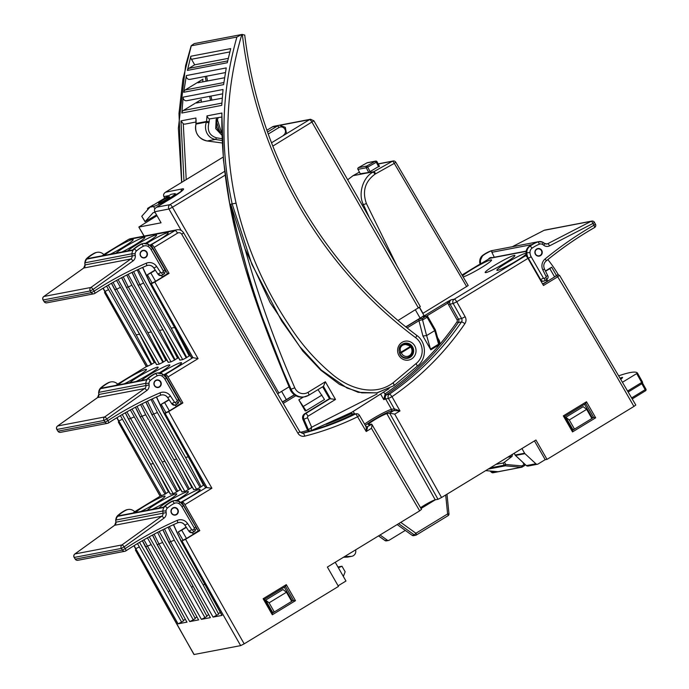 <?xml version="1.0" encoding="UTF-8"?>
<svg xmlns="http://www.w3.org/2000/svg" width="689" height="689" viewBox="0 0 689 689"><rect width="100%" height="100%" fill="white"/><g stroke="black" fill="none" stroke-linecap="round" stroke-linejoin="round"><path stroke-width="1.03" d="M402.462 345.335L401.833 344.844L404.133 343.983L411.255 346.309A1.283 0.456 133.4 0 0 411.195 346.188A1.283 0.456 133.4 0 0 410.308 346.507C407.75 344.397 405.141 344.009 402.462 345.335C400.111 347.075 399.611 349.357 400.955 352.208A1.283 0.551 150.3 0 0 399.818 353.268L398.983 350.443M120.386 415.631L165.041 494.142L160.184 496.183L135.828 511.023A3.204 0.861 -121.3 0 0 135.673 511.393M106.588 286.124L151.218 364.559L146.361 366.6L118.904 383.325A3.204 0.861 -121.3 0 0 118.749 383.695M193.17 534.053L198.277 530.935L181.81 502.178L206.786 487.226A6402.791 6135.941 -100.9 0 1 164.895 412.978L165.188 413.383L168.659 411.617A6399.587 6132.867 79.1 0 0 210.317 485.452A6399.587 6132.867 79.1 0 0 211.902 488.217L205.382 487.459L163.517 412.41L205.529 487.467M142.821 267.358A118.448 113.513 79.1 0 0 150.047 282.817A6402.791 6135.941 79.1 0 0 150.435 283.515L151.063 283.394A6402.791 6135.941 -100.9 0 0 192.954 357.651L198.07 358.642L167.995 376.961A3.204 0.861 -121.3 0 0 165.515 374.368L192.954 357.651L191.551 357.875L149.694 282.834L191.697 357.892M145.422 243.329A17.13 1.654 -29.8 0 0 146.49 242.683A17.13 1.654 -29.8 0 0 156.549 235.095A17.13 1.654 -29.8 0 0 136.887 244.526A17.13 1.654 -29.8 0 0 127.654 250.908M149.823 245.215A17.13 1.654 -29.8 0 0 158.169 240.444A17.13 1.654 -29.8 0 0 168.228 232.856A17.13 1.654 -29.8 0 0 148.557 242.287A17.13 1.654 -29.8 0 0 146.568 243.518M159.254 372.913A17.13 1.654 -29.8 0 0 169.856 364.998A17.13 1.654 -29.8 0 0 169.081 364.92A17.13 1.654 -29.8 0 0 155.533 371.302A17.13 1.654 -29.8 0 0 141.288 380.517M163.681 374.816A17.13 1.654 -29.8 0 0 181.526 362.75A17.13 1.654 -29.8 0 0 180.751 362.681A17.13 1.654 -29.8 0 0 160.382 373.102M176.306 500.507A17.13 1.654 -29.8 0 0 188.424 491.688A17.13 1.654 -29.8 0 0 187.649 491.619A17.13 1.654 -29.8 0 0 172.638 498.827A17.13 1.654 -29.8 0 0 158.987 508.06M180.664 502.35A17.13 1.654 -29.8 0 0 200.094 489.448A17.13 1.654 -29.8 0 0 199.319 489.379A17.13 1.654 -29.8 0 0 177.504 500.705M526.095 253.147A17.13 1.654 -29.8 0 0 525.819 253.19A17.13 1.654 -29.8 0 0 508.878 261.519A17.13 1.654 -29.8 0 0 496.864 270.286A17.13 1.654 -29.8 0 0 497.639 270.355A17.13 1.654 -29.8 0 0 512.383 263.301A17.13 1.654 -29.8 0 0 526.181 254.043M541.382 250.581A3.523 3.376 79.1 0 0 537.816 248.893A3.523 3.376 79.1 0 0 535.586 254.112A3.523 3.376 79.1 0 0 539.142 255.808A3.523 3.376 79.1 0 0 541.382 250.581M526.207 251.115L489.491 258.16A3.523 3.376 79.1 0 0 489.397 258.186M146.568 252.381A3.523 3.376 79.1 0 0 143.002 250.693A3.523 3.376 79.1 0 0 140.771 255.912A3.523 3.376 79.1 0 0 144.328 257.608A3.523 3.376 79.1 0 0 146.568 252.381M160.391 381.964A3.523 3.376 79.1 0 0 156.834 380.268A3.523 3.376 79.1 0 0 154.594 385.495A3.523 3.376 79.1 0 0 158.16 387.184A3.523 3.376 79.1 0 0 160.391 381.964M177.461 509.567A3.523 3.376 79.1 0 0 173.904 507.879A3.523 3.376 79.1 0 0 171.664 513.098A3.523 3.376 79.1 0 0 175.23 514.795A3.523 3.376 79.1 0 0 177.461 509.567M463.146 276.944A17.13 1.654 -29.8 0 0 480.242 268.331A17.13 1.654 -29.8 0 0 491.558 259.986A17.13 1.654 -29.8 0 0 490.783 259.908A17.13 1.654 -29.8 0 0 476.59 266.652A17.13 1.654 -29.8 0 0 462.543 275.91M110.257 254.25A17.13 1.654 -29.8 0 0 123.142 247.162A17.13 1.654 -29.8 0 0 133.201 239.574A17.13 1.654 -29.8 0 0 113.53 249.005A17.13 1.654 -29.8 0 0 104.297 255.395M124.347 383.764A17.13 1.654 -29.8 0 0 139.497 375.152A17.13 1.654 -29.8 0 0 146.499 369.476A17.13 1.654 -29.8 0 0 145.723 369.407A17.13 1.654 -29.8 0 0 132.176 375.781A17.13 1.654 -29.8 0 0 117.931 384.996M140.513 511.6A17.13 1.654 -29.8 0 0 156.791 502.66A17.13 1.654 -29.8 0 0 165.067 496.166A17.13 1.654 -29.8 0 0 164.292 496.097A17.13 1.654 -29.8 0 0 149.28 503.306A17.13 1.654 -29.8 0 0 135.63 512.538M121.936 252.01A17.13 1.654 -29.8 0 0 134.82 244.922A17.13 1.654 -29.8 0 0 144.879 237.335A17.13 1.654 -29.8 0 0 125.209 246.765A17.13 1.654 -29.8 0 0 115.976 253.147M136.026 381.525A17.13 1.654 -29.8 0 0 151.175 372.904A17.13 1.654 -29.8 0 0 158.177 367.237A17.13 1.654 -29.8 0 0 157.402 367.159A17.13 1.654 -29.8 0 0 143.855 373.541A17.13 1.654 -29.8 0 0 129.61 382.757M152.191 509.36A17.13 1.654 -29.8 0 0 168.46 500.412A17.13 1.654 -29.8 0 0 176.746 493.927A17.13 1.654 -29.8 0 0 175.971 493.858A17.13 1.654 -29.8 0 0 160.959 501.067A17.13 1.654 -29.8 0 0 147.308 510.299M495.245 264.929A17.13 1.654 -29.8 0 0 485.185 272.525A17.13 1.654 -29.8 0 0 504.856 263.086A17.13 1.654 -29.8 0 0 514.916 255.498A17.13 1.654 -29.8 0 0 495.245 264.929M591.61 418.042L592.196 417.68L584.53 404.305M591.86 418.481L593.634 417.405L592.196 417.68M574.411 429.118L572.792 429.428L565.824 417.258L583.204 406.674L586.649 409.378L569.269 419.963L574.497 429.101L572.602 430.212M572.352 429.772L572.972 429.393M521.935 448.548L524.605 453.207A1.921 1.843 79.1 0 0 524.966 453.663L535.87 463.783A1.921 1.843 79.1 0 0 538.04 464.024L545.197 459.658M274.213 611.987L272.594 612.297L265.627 600.128L283.007 589.543L286.452 592.247L269.072 602.832L274.3 611.97L272.405 613.081M272.155 612.642L272.775 612.263M291.413 600.911L291.998 600.55L284.333 587.174M286.297 584.634L285.513 586.451L264.49 599.258L263.12 598.75L286.297 584.634L295.478 600.67L291.998 600.55M335.233 562.276L345.973 581.025L338.118 585.805M542.768 284.273L557.754 274.92A1.283 1.223 -100.9 0 1 558.15 274.765L559.571 275.376L635.801 405.02L633.923 406.441A6399.587 6132.867 79.1 0 0 557.711 276.814L543.466 285.487L527.946 258.392L456.738 301.773L465.153 316.759L461.604 318.516L453.19 303.522L450.046 304.133L458.461 319.119L461.604 318.516A3.204 3.066 -100.9 0 1 461.466 321.978L458.323 322.581A291.387 279.243 -100.9 0 1 386.21 394.814L389.38 394.186A291.387 279.243 79.1 0 0 461.466 321.978A3.204 0.663 -145.5 0 1 464.877 323.692A6.399 6.132 79.1 0 0 465.153 316.759M421.401 509.412L419.67 510.85L371.466 428.308C372.034 425.699 372.077 424.303 371.595 424.131L368.813 424.665A10.964 1.059 150.2 0 1 368.314 424.622A10.964 1.059 150.2 0 1 376.013 419.007A10.964 1.059 150.2 0 1 386.856 413.676L389.638 413.142L394.728 414.141L441.546 497.518L535.939 440.013L547.023 459.374L633.923 406.441M547.023 459.374L545.232 459.718L534.457 440.917M244.19 643.845L240.659 645.619A6402.791 6135.941 -100.9 0 1 181.982 540.951L185.582 539.306A6399.587 6132.867 79.1 0 0 244.19 643.845L338.463 586.417L327.378 567.064L419.67 510.85M441.546 497.518L438.015 499.292L435.233 499.826A10.102 0.973 -29.8 0 0 420.548 507.724M208.612 614.709L206.709 615.871M183.403 620.436L185.307 619.273M218.387 613.632L220.291 612.469M139.522 542.389L168.03 591.463L169.683 591.145M193.032 586.666L191.387 586.985L159.193 531.563M204.711 584.427L203.066 584.746L169.296 526.611M147.42 537.842L193.264 619.824L195.288 618.593L179.708 589.224L181.353 588.906M122.246 414.537L150.521 464.128L153.147 463.628M108.285 285.125L136.164 334.871L139.436 334.243M166.058 493.419L168.469 491.946L160.95 477.537M151.709 364.18L154.198 362.672L141.03 337.093M118.103 279.579L147.842 332.632L151.115 332.003M132.055 409.033L162.191 461.888L164.826 461.38M177.728 491.171L180.148 489.707L172.629 475.298M163.388 361.94L165.877 360.425L152.708 334.854M188.183 456.902L185.548 457.41L152.209 398.94M174.463 327.525L171.191 328.145L138.274 269.425M195.986 470.811L203.496 485.22L201.085 486.692M176.057 330.367L189.225 355.946L186.745 357.462M162.785 329.764L159.521 330.393L128.102 274.351M176.505 459.141L173.869 459.649L142.046 403.832M184.308 473.05L191.826 487.459L189.406 488.932M164.378 332.615L177.547 358.185L175.066 359.701M195.03 618.111L196.933 616.948M558.357 274.739A6402.791 6135.941 79.1 0 0 557.496 273.326A118.448 113.513 79.1 0 0 547.841 259.589M437.541 337.524L439.065 340.168C440.116 342.33 440.073 343.906 438.927 344.896L430.823 349.831L422.917 336.017L418.981 320.695L407.087 327.938M364.602 424.14A17.38 1.671 150.2 0 1 379.122 415.079A17.38 1.671 150.2 0 1 391.498 409.361L385.668 398.983L383.756 399.629L385.16 393.807A290.112 278.02 79.1 0 0 456.962 321.892A1.921 1.843 79.1 0 0 457.048 319.817L448.625 304.831A4.479 4.298 -100.9 0 1 448.057 302.988L447.058 301.954L451.114 299.784L448.057 302.988L426.603 316.053M526.353 254.999L525.466 255.8A3.204 0.861 58.7 0 1 527.946 258.392M526.172 251.339L489.939 258.289L462.026 275.032M430.823 349.831L430.504 349.108L438.6 344.173L434.742 330.625L426.637 335.56L422.917 336.017M438.927 344.896L438.772 341.839L435.327 329.764L434.742 330.625L427.085 317.259L422.572 320.006L426.508 335.328M430.504 349.108L426.637 335.56M168.073 527.197L174.308 540.245L216.613 615.346L218.646 614.114L203.066 584.746M157.626 532.364L162.63 542.484L204.934 617.585L206.967 616.354L191.387 586.985M136.086 549.348L135.38 550.003L136.077 549.762A6402.791 6135.941 -100.9 0 1 135.535 548.771A118.448 113.513 -100.9 0 1 133.942 545.757M240.659 645.619L193.988 654.533L135.38 550.003M181.982 540.951L181.353 541.072A6402.791 6135.941 79.1 0 1 180.811 540.09L222.065 615.398L213.082 617.12L170.777 542.01L164.49 528.919M162.957 529.677L168.926 542.372L210.386 617.637L201.403 619.359L159.099 544.258L154.112 534.208M162.63 542.484L157.247 544.611L198.57 619.867L157.101 544.586L152.579 535.026M193.264 619.824L189.733 621.607L198.708 619.876M189.733 621.607L143.967 539.797M150.951 544.723L145.568 546.851L186.891 622.107L142.442 540.676M137.481 543.604L181.586 622.064L178.055 623.846L187.038 622.124M178.055 623.846L134.097 545.662M203.496 485.22L204.056 485.116M151.046 399.482L157.368 412.539L200.077 487.416L201.128 486.779L185.548 457.41M200.077 487.416L196.546 489.199L193.704 489.698L151.838 414.657L193.85 489.715M191.826 487.459L192.377 487.356M140.582 404.564L145.689 414.778L188.398 489.655L189.449 489.018L173.869 459.649M188.398 489.655L184.867 491.438L182.025 491.937L140.168 416.897L182.172 491.955M180.148 489.707L180.699 489.595M130.35 409.955L176.72 491.903L177.771 491.257L162.191 461.888M176.72 491.903L173.189 493.677L170.355 494.177L128.49 419.136L170.493 494.194M168.469 491.946L169.02 491.834M165.041 494.142L166.101 493.496L150.521 464.128M132.951 513.047L135.905 510.988A3.204 0.861 -121.3 0 0 135.828 511.023M181.81 502.178L181.026 502.651M161.51 495.916L116.984 417.663M160.167 496.244L118.448 422.305L118.99 421.789A6402.791 6135.941 -100.9 0 1 118.603 421.082A118.448 113.513 -100.9 0 1 116.829 417.758M176.1 406.441L181.353 403.246L164.886 374.489L165.515 374.368M189.225 355.946L190.336 355.731M137.223 269.916L143.536 282.955L186.245 357.841L186.771 357.513L171.191 328.145M186.245 357.841L182.714 359.615L179.881 360.114L138.015 285.074L180.018 360.132M177.547 358.185L178.666 357.97M126.767 275.023L131.866 285.194L174.567 360.08L175.101 359.761L159.521 330.393M174.567 360.08L171.036 361.854L168.202 362.354L126.337 287.313L168.34 362.371M165.877 360.425L166.988 360.218M116.553 280.432L162.897 362.319L163.422 362.001L147.842 332.632M162.897 362.319L159.357 364.093L156.524 364.602L114.658 289.552L156.67 364.61M154.198 362.672L155.309 362.457M151.218 364.559L151.744 364.24L136.164 334.871M116.019 385.358L118.982 383.291A3.204 0.861 -121.3 0 0 118.904 383.325M164.886 374.489L163.956 375.049M147.687 366.333L103.195 288.166M146.344 366.669L104.625 292.73L105.167 292.205A6402.791 6135.941 -100.9 0 1 104.78 291.507A118.448 113.513 -100.9 0 1 103.04 288.26M162.277 276.866L167.53 273.662L151.055 244.905L175.066 230.539L128.542 239.471L105.159 253.716A3.204 0.861 -121.3 0 0 105.072 253.741A3.204 0.861 -121.3 0 0 104.917 254.12M102.161 255.8L105.159 253.716M151.055 244.905L150.133 245.465M196.546 489.199L153.845 414.322L147.455 401.17M145.913 401.92L151.993 414.683L157.368 412.539M132.099 272.362L138.17 285.1L140.013 284.746L133.64 271.621M182.714 359.615L140.013 284.746L143.536 282.955M142.709 267.401L150.047 282.817M156.532 396.976L163.879 412.401A6402.791 6135.941 79.1 0 0 164.266 413.099L164.895 412.978M156.644 396.924A118.448 113.513 79.1 0 0 163.879 412.401M173.55 524.648L180.604 540.124L173.43 524.699M173.662 524.596A118.448 113.513 79.1 0 0 180.811 540.09M181.767 540.994L183.024 540.228L178.27 531.934L181.715 530.177L186.469 538.471L193.316 534.302L192.36 532.631M186.159 527.128L178.27 531.934M185.582 539.306L199.801 530.642L184.919 504.649A3.204 0.861 -121.3 0 0 182.439 502.057M198.277 530.935L199.801 530.642M186.469 538.471L183.024 540.228M165.05 413.176L165.954 412.625L161.2 404.331L164.645 402.574L169.399 410.868L176.246 406.691L175.333 405.098M168.977 399.594L161.2 404.331M168.659 411.617L182.878 402.953L167.995 376.961M181.353 403.246L182.878 402.953M169.399 410.868L165.954 412.625M151.227 283.592L152.131 283.041L147.377 274.747L150.822 272.99L155.568 281.284L162.415 277.116L161.493 275.505M155.18 269.993L147.377 274.747M151.063 283.394L151.356 283.799L154.827 282.034L169.055 273.369L154.164 247.377A3.204 0.861 -121.3 0 0 151.683 244.784M167.53 273.662L169.055 273.369M155.568 281.284L152.131 283.041M556.419 275.471L554.602 276.918L549.848 268.624L551.674 267.177L556.419 275.471L557.125 275.04A1.283 1.223 -100.9 0 1 557.522 274.885L558.15 274.765M546.868 279.553L547.755 281.095L554.602 276.918M547.755 281.095L542.562 283.911M551.674 267.177L545.43 270.975M546.213 279.975L546.945 281.25M184.867 491.438L142.167 416.561L137.051 406.381M135.518 407.182L140.315 416.923L145.689 414.778M121.712 277.65L126.492 287.339L128.335 286.986L123.245 276.84M173.189 493.677L126.888 411.884M125.364 412.745L128.636 419.162L134.01 417.017M111.566 283.231L114.813 289.578L116.656 289.225L113.091 282.361M159.357 364.093L116.656 289.225L120.187 287.434M298.837 399.853L305.175 410.911L306.071 410.739L298.837 399.853L303.427 397.053M302.712 433.295L303.039 433.235A291.387 279.243 79.1 0 0 355.343 414.046L352.234 414.632A291.387 279.243 -100.9 0 1 310.92 430.797L311.661 427.214L377.072 393.953M171.036 361.854L128.335 286.986L131.866 285.194M317.999 389.621L324.502 399.508L306.071 410.739M181.586 622.064L183.61 620.832L168.03 591.463M179.708 589.224L149.272 536.826M549.848 268.624L545.559 271.233M155.378 270.217L150.822 272.99M169.175 399.809L164.645 402.574M186.357 527.343L181.715 530.177M321.97 395.09L303.539 406.312M216.613 615.346L213.082 617.12M204.934 617.585L201.403 619.359M210.386 617.637L168.771 542.346L174.308 540.245M391.076 411.1A1.283 1.223 -100.9 0 0 391.498 409.361L394.289 408.827L399.999 410.937L393.858 410.566L391.076 411.1A16.097 1.55 -29.8 0 0 378.812 416.836A16.097 1.55 -29.8 0 0 365.351 425.423M464.877 323.692A294.591 282.309 -100.9 0 1 391.998 396.692A3.204 0.844 -124.4 0 0 389.38 394.186A3.204 3.066 -100.9 0 0 388.458 398.449L385.668 398.983A3.204 3.066 -100.9 0 1 386.598 394.719M385.16 393.807L386.21 394.814L383.756 399.629L380.974 394.668M421.547 509.429L371.802 424.243L367.375 426.698C367.788 426.913 367.392 428.524 366.203 431.521C366.376 428.248 366.212 426.491 365.695 426.25M366.014 426.612A1.283 1.223 79.1 0 0 366.979 426.853L365.919 426.405L359.451 415.329A3.204 3.204 0 0 0 356.084 413.796A3.204 3.066 -100.9 0 0 355.343 414.046A3.204 0.887 63.9 0 1 357.591 416.767A294.591 282.309 -100.9 0 1 304.702 436.163A6.399 6.132 79.1 0 1 297.924 433.209L181.75 234.269A3.204 3.066 79.1 0 0 177.547 233.132L154.164 247.377M326.018 424.372A290.112 278.02 79.1 0 0 351.338 413.546L354.344 414.132M353.224 414.347L352.234 414.632L351.338 413.546M559.434 275.359L557.711 276.814L556.721 275.781M351.183 412.625L352.449 414.537M385.926 395.03L383.894 392.549M411.255 346.309L411.316 346.317A1.283 1.283 0 0 0 411.195 346.188L411.195 346.188C408.698 344.224 406.338 343.492 404.142 343.992L404.142 343.992M564.679 416.38L572.645 430.281L572.507 431.917L563.318 415.88L564.67 416.406L585.753 403.565L564.67 416.406M585.719 403.582L593.634 417.405L595.675 417.801L572.507 431.917M563.318 415.88L586.494 401.765L585.71 403.582M295.478 600.67L272.31 614.786L272.448 613.15L264.481 599.249L285.556 586.434L293.436 600.274L291.662 601.351L286.452 592.247M422.572 320.006L422.676 318.309L426.095 316.225L423.218 316.776L424.605 315.631L447.058 301.954M422.469 319.653L418.981 320.695M439.065 340.168L438.428 340.607M418.878 320.342L419.084 318.998L422.676 318.309M503.306 470.768L493.074 472.766A1.921 1.843 -100.9 0 1 491.498 472.301L490.112 471.009M514.175 453.276L515.174 455.016A1.921 1.843 79.1 0 0 515.536 455.472L526.672 465.876L515.45 455.463L524.966 453.663M535.87 463.783L526.439 465.592L528.093 465.928M400.748 522.374L415.915 533.252L414.347 534.931A1.921 1.843 79.1 0 0 415.734 535.241L413.581 535.654A1.921 1.843 -100.9 0 1 412.186 535.344L397.157 524.562M380.035 534.983L387.218 540.133A1.921 1.843 79.1 0 0 389.199 540.219L405.304 530.409M344.552 556.6L351.097 556.376A5.133 4.918 79.1 0 0 351.821 556.29L347.867 557.056A5.133 4.918 -100.9 0 1 347.144 557.134L343.466 557.263M351.821 556.29A5.133 4.918 79.1 0 0 355.584 549.882M338.385 567.779L341.968 566.22L345.137 571.749L343.355 576.452M341.968 566.22L337.937 566.995M274.3 611.97L291.68 601.376M269.072 602.832L265.627 600.128M574.497 429.101L591.877 418.507L586.649 409.378M569.269 419.963L565.824 417.258M515.424 455.36L515.45 455.463A1.921 1.921 0 0 1 515.088 455.007L515.122 454.929M448.901 513.882L447.609 513.951L445.688 494.995M378.562 535.887L384.936 540.46M162.363 275.066L163.784 274.127A2.558 0.68 -123.4 0 0 163.853 274.093L162.311 275.118A2.558 0.68 -123.4 0 1 162.242 275.144A3.204 3.066 -100.9 0 1 157.927 274.041L160.726 272.568A0.637 0.611 79.1 0 0 161.614 272.844L163.164 271.819A0.637 0.611 79.1 0 0 163.353 270.958L151.124 249.633A8.966 8.587 79.1 0 0 148.066 246.455A5.124 4.909 79.1 0 0 143.39 246.24A35.854 34.364 79.1 0 0 136.439 250.96A3.841 3.678 79.1 0 0 135.156 253.733A8.966 8.587 79.1 0 0 135.259 255.386A5.762 5.521 -100.9 0 1 132.968 260.959L93.049 289.449A2.558 0.672 -125.5 0 0 90.914 287.468L130.841 258.978A3.204 3.066 79.1 0 0 132.116 255.886A11.524 11.041 -100.9 0 1 131.978 253.759A6.399 6.132 -100.9 0 1 134.114 249.134A38.42 36.818 -100.9 0 1 141.564 244.078L140.849 244.216A7.682 7.364 -100.9 0 1 142.718 243.57L143.441 243.432A7.682 7.364 -100.9 0 1 148.583 244.406A2.558 0.551 121.8 0 1 148.695 244.414A2.558 0.551 121.8 0 1 148.066 246.455M144.879 257.445A3.841 3.678 -100.9 0 1 143.932 257.962M146.843 252.088A3.841 3.678 -100.9 0 1 144.483 257.901A3.841 3.678 -100.9 0 1 140.668 256.17A3.841 3.678 -100.9 0 1 143.036 250.357A3.841 3.678 -100.9 0 1 146.843 252.088M140.849 244.216A38.42 36.818 -100.9 0 0 133.399 249.272A6.399 6.132 79.1 0 0 132.434 250.34L86.805 259.09A6.399 6.132 -100.9 0 1 87.77 258.022A38.42 36.818 -100.9 0 1 95.22 252.966A7.682 7.364 -100.9 0 1 102.239 253.294A11.524 11.041 -100.9 0 1 104.022 254.663M86.805 259.09A1.283 1.223 -100.9 0 1 87.555 258.608L132.744 249.935M142.33 250.572A3.841 3.678 -100.9 0 1 143.105 250.675M86.909 258.289A2.558 0.637 48.7 0 1 86.96 258.203L94.445 253.121L96.374 252.467A7.682 7.364 79.1 0 0 94.496 253.104A38.42 36.818 79.1 0 0 87.047 258.16A6.399 6.132 79.1 0 0 84.911 262.793A11.524 11.041 79.1 0 0 85.048 264.921A3.204 3.066 -100.9 0 1 83.774 268.012L43.846 296.494A2.558 0.672 -125.5 0 0 43.777 296.528L43.777 296.528A2.558 0.672 -125.5 0 0 43.717 296.606M46.8 302.841A2.558 2.455 -100.9 0 1 44.26 301.687L91.327 292.653L90.268 290.947L43.2 299.973L44.148 301.67A2.558 2.558 0 0 0 46.8 302.841L93.868 293.807A2.558 2.455 -100.9 0 0 94.712 293.471A2.558 0.68 -122.9 0 0 94.781 293.445L94.781 293.445A2.558 0.68 -122.9 0 0 94.109 291.154A386.727 370.613 -100.9 0 1 146.206 263.241A8.966 8.587 -100.9 0 1 156.67 266.488L160.726 272.568M156.67 266.488L153.94 268.055L157.876 274.041L161.166 275.583L162.311 275.118A2.558 0.68 -123.4 0 0 161.614 272.844M176.16 404.676L177.581 403.737A2.558 0.68 -123.3 0 0 177.65 403.711L176.108 404.727A2.558 0.68 -123.3 0 1 176.031 404.762A3.204 3.066 -100.9 0 1 171.725 403.651L174.532 402.178A0.637 0.611 79.1 0 0 175.419 402.454L176.961 401.437A0.637 0.611 79.1 0 0 177.159 400.567L164.964 379.226A8.966 8.587 79.1 0 0 161.906 376.048A5.124 4.909 79.1 0 0 157.23 375.824A35.854 34.364 79.1 0 0 150.271 380.526A3.841 3.678 79.1 0 0 148.988 383.299A8.966 8.587 79.1 0 0 149.082 384.953A5.762 5.521 -100.9 0 1 146.791 390.525L106.812 418.938A2.558 0.672 -125.4 0 0 104.685 416.957L144.664 388.544A3.204 3.066 79.1 0 0 145.939 385.444A11.524 11.041 -100.9 0 1 145.81 383.317A6.399 6.132 -100.9 0 1 147.946 378.7A38.42 36.818 -100.9 0 1 155.413 373.653L154.689 373.791A7.682 7.364 -100.9 0 1 156.549 373.154L157.273 373.016A7.682 7.364 -100.9 0 1 162.423 373.989A2.558 0.551 121.9 0 1 162.544 374.006A2.558 0.551 121.9 0 1 161.906 376.048M158.711 387.029A3.841 3.678 -100.9 0 1 157.764 387.545M160.675 381.672A3.841 3.678 -100.9 0 1 158.306 387.485A3.841 3.678 -100.9 0 1 154.491 385.745A3.841 3.678 -100.9 0 1 156.859 379.94A3.841 3.678 -100.9 0 1 160.675 381.672M154.689 373.791A38.42 36.818 -100.9 0 0 147.231 378.838A6.399 6.132 79.1 0 0 146.266 379.897L100.637 388.656A6.399 6.132 -100.9 0 1 101.602 387.588A38.42 36.818 -100.9 0 1 109.06 382.55A7.682 7.364 -100.9 0 1 116.079 382.886A11.524 11.041 -100.9 0 1 117.853 384.247M100.637 388.656A1.283 1.223 -100.9 0 1 101.395 388.165L146.585 379.501M156.153 380.147A3.841 3.678 -100.9 0 1 156.928 380.25M100.74 387.855A2.558 0.637 48.8 0 1 100.792 387.769L108.285 382.705L110.206 382.05A7.682 7.364 79.1 0 0 108.345 382.688A38.42 36.818 79.1 0 0 100.887 387.726A6.399 6.132 79.1 0 0 98.742 392.351A11.524 11.041 79.1 0 0 98.871 394.478A3.204 3.066 -100.9 0 1 97.597 397.57L57.626 425.983A2.558 0.672 -125.4 0 0 57.549 426.017L57.549 426.017A2.558 0.672 -125.4 0 0 57.488 426.095M60.572 432.33A2.558 2.455 -100.9 0 1 58.022 431.176L105.09 422.142L104.039 420.436L56.972 429.462L57.91 431.168A2.558 2.558 0 0 0 60.572 432.33L107.639 423.304A2.558 2.455 -100.9 0 0 108.474 422.968A2.558 0.68 -122.8 0 0 108.543 422.943L108.543 422.943A2.558 0.68 -122.8 0 0 107.872 420.652A386.727 370.613 -100.9 0 1 160.02 392.825A8.966 8.587 -100.9 0 1 170.476 396.089L174.532 402.178M170.476 396.089L167.746 397.656L171.673 403.642L174.963 405.192L176.108 404.727A2.558 0.68 -123.3 0 0 175.419 402.454M193.359 532.149L194.78 531.202A2.558 0.68 -123.7 0 0 194.849 531.176L193.308 532.201A2.558 0.68 -123.7 0 1 193.239 532.235A3.204 3.066 -100.9 0 1 188.924 531.15L191.714 529.669A0.637 0.611 79.1 0 0 192.601 529.936L194.143 528.902A0.637 0.611 79.1 0 0 194.332 528.041L181.999 506.785A8.966 8.587 79.1 0 0 178.933 503.616A5.124 4.909 79.1 0 0 174.248 503.426A35.854 34.364 79.1 0 0 167.315 508.181A3.841 3.678 79.1 0 0 166.049 510.962A8.966 8.587 79.1 0 0 166.161 512.616A5.762 5.521 -100.9 0 1 163.904 518.206L124.115 546.894A2.558 0.672 -125.8 0 0 121.979 544.93L161.76 516.233A3.204 3.066 79.1 0 0 163.017 513.133A11.524 11.041 -100.9 0 1 162.88 511.005A6.399 6.132 -100.9 0 1 164.99 506.363A38.42 36.818 -100.9 0 1 172.414 501.265L171.699 501.403A7.682 7.364 -100.9 0 1 173.602 500.748L174.317 500.61A7.682 7.364 -100.9 0 1 179.433 501.558A2.558 0.551 121.5 0 1 179.545 501.575A2.558 0.551 121.5 0 1 178.933 503.616M175.781 514.631A3.841 3.678 -100.9 0 1 174.834 515.148M177.736 509.257A3.841 3.678 -100.9 0 1 175.376 515.088A3.841 3.678 -100.9 0 1 171.57 513.374A3.841 3.678 -100.9 0 1 173.929 507.543A3.841 3.678 -100.9 0 1 177.736 509.257M171.699 501.403A38.42 36.818 -100.9 0 0 164.266 506.501A6.399 6.132 79.1 0 0 163.31 507.578L117.681 516.328A6.399 6.132 -100.9 0 1 118.637 515.26A38.42 36.818 -100.9 0 1 126.07 510.161A7.682 7.364 -100.9 0 1 133.08 510.454A11.524 11.041 -100.9 0 1 134.923 511.849M117.681 516.328A1.283 1.223 -100.9 0 1 118.439 515.837L163.629 507.164M173.223 507.759A3.841 3.678 -100.9 0 1 173.998 507.853M125.243 510.351A2.558 0.706 62.8 0 1 125.295 510.316L127.25 509.645A7.682 7.364 79.1 0 0 125.346 510.299A38.42 36.818 79.1 0 0 117.922 515.398A6.399 6.132 79.1 0 0 115.812 520.031A11.524 11.041 79.1 0 0 115.95 522.159A3.204 3.066 -100.9 0 1 114.693 525.259L74.912 553.956A2.558 0.672 -125.8 0 0 74.834 553.99L74.834 553.99A2.558 0.672 -125.8 0 0 74.774 554.059M77.883 560.286A2.558 2.455 -100.9 0 1 75.351 559.141L122.418 550.115L121.35 548.41L74.283 557.435L75.23 559.132A2.558 2.558 0 0 0 77.883 560.286L124.95 551.26A2.558 2.455 -100.9 0 0 125.803 550.916A2.558 0.68 -123.2 0 0 125.872 550.881L125.872 550.881A2.558 0.68 -123.2 0 0 125.183 548.608A386.727 370.613 -100.9 0 1 177.151 520.41A8.966 8.587 -100.9 0 1 187.623 523.606L191.714 529.669M187.623 523.606L184.902 525.19L188.864 531.15L192.153 532.675L193.308 532.201A2.558 0.68 -123.7 0 0 192.601 529.936M538.746 256.17A3.841 3.678 79.1 0 0 539.702 255.653M535.353 254.146A3.841 3.678 79.1 0 0 539.298 256.101A3.841 3.678 79.1 0 0 541.795 250.52A3.841 3.678 79.1 0 0 537.851 248.557A3.841 3.678 79.1 0 0 535.353 254.146M540.667 280.604A3.204 3.066 79.1 0 0 543.147 281.241L543.862 281.103A3.204 3.066 -100.9 0 1 540.632 279.57L540.133 279.665M544.646 243.493A3.204 3.066 79.1 0 0 547.729 243.708L591.136 221.298A2.558 0.706 62.7 0 1 592.979 223.46L549.564 245.861A5.762 5.521 -100.9 0 1 543.724 245.25A8.966 8.587 79.1 0 0 542.372 244.362A3.841 3.678 79.1 0 0 539.392 244.19A35.854 34.364 79.1 0 0 532.037 248.204A5.124 4.909 79.1 0 0 529.979 252.544A8.966 8.587 79.1 0 0 531.202 256.833L543.449 278.149L540.632 279.57L528.385 258.263A11.524 11.041 -100.9 0 1 528.187 257.91A11.524 11.041 -100.9 0 1 526.801 252.742A7.682 7.364 -100.9 0 1 529.901 246.24A38.42 36.818 -100.9 0 1 537.782 241.934A6.399 6.132 -100.9 0 1 538.815 241.632L538.1 241.77A6.399 6.132 79.1 0 0 537.058 242.072A38.42 36.818 79.1 0 0 529.178 246.378A7.682 7.364 79.1 0 0 526.077 252.88A11.524 11.041 79.1 0 0 526.947 256.919M537.92 248.875A3.841 3.678 79.1 0 0 537.144 248.772M492.291 257.626A3.841 3.678 79.1 0 0 488.415 259.219M494.297 257.238L491.877 252.303A1.283 1.223 -100.9 0 1 492.799 250.469L537.773 241.839M492.471 250.52L491.748 250.658A6.399 6.132 79.1 0 0 490.714 250.96A38.42 36.818 79.1 0 0 482.834 255.266L483.549 255.128A38.42 36.818 79.1 0 1 491.429 250.822A6.399 6.132 -100.9 0 1 492.764 250.469M483.549 255.128A7.682 7.364 79.1 0 0 480.448 261.631A11.524 11.041 79.1 0 0 480.75 263.887M490.852 257.901A3.841 3.678 79.1 0 0 490.077 257.807M543.974 230.384A2.558 0.706 62.7 0 1 544.017 230.35L544.017 230.35A2.558 0.706 62.7 0 1 544.077 230.333L512.315 246.722M548.065 259.374A384.169 368.159 79.1 0 1 594.418 227.62A2.558 0.698 -119.9 0 0 594.478 227.594A2.558 0.698 -119.9 0 0 594.486 227.594A2.558 0.698 -119.9 0 0 593.927 225.234L592.979 223.46L594.521 222.392A2.558 2.558 0 0 0 591.773 221.083A2.558 2.455 79.1 0 0 591.136 221.298L544.077 230.333A2.558 2.455 79.1 0 1 544.715 230.109A2.558 2.558 0 0 0 544.017 230.35L512.289 246.731M543.449 278.149A0.637 0.611 79.1 0 0 544.276 278.39L545.886 277.478A0.637 0.611 79.1 0 0 546.084 276.547L547.617 275.454L544.448 268.968L542.863 269.95A8.966 8.587 -100.9 0 1 545.137 258.935A386.727 370.613 -100.9 0 1 593.927 225.234L595.356 224.166M169.356 196.856A6.399 0.62 150.2 0 1 169.649 196.882A6.399 0.62 150.2 0 1 165.153 200.163A6.399 0.62 150.2 0 1 158.823 203.272A6.399 0.62 150.2 0 1 158.539 203.246A6.399 0.62 150.2 0 1 163.026 199.974A6.399 0.62 150.2 0 1 169.356 196.856M419.377 307.449L423.881 315.304A6.399 0.62 150.2 0 1 420.118 318.137L405.761 326.887M294.306 394.78L286.348 399.629A6.399 0.62 150.2 0 1 282.335 401.876M156.997 215.691L138.833 227.034L144.035 236.112M170.235 198.949A3.204 0.861 58.7 0 1 170.295 198.888A3.204 0.861 58.7 0 1 170.381 198.863A22.41 2.162 150.2 0 0 182.525 188.838L165.472 192.231L223.167 157.092L165.816 192.042C163.784 193.29 163.138 194.806 163.87 196.589L164.766 198.156M144.156 236.094L138.833 227.034M289.027 386.882L277.615 393.789M272.81 146.111L313.908 120.808L420.324 306.622L397.975 320.514M138.971 227.043L161.071 222.805L154.741 211.747L168.926 209.017L172.457 207.243L225.114 175.17M170.381 198.863L156.343 207.389L182.146 190.784M278.881 393.057L172.457 207.243A3.204 0.861 -121.3 0 0 169.976 204.65L156.687 207.2C154.655 208.448 154.009 209.964 154.741 211.747M156.558 214.916L145.069 221.694L153.13 212.703L155.077 212.333M153.561 206.485A12.807 1.232 -29.8 0 0 166.213 200.258A12.807 1.232 -29.8 0 0 175.204 193.704A12.807 1.232 -29.8 0 0 174.627 193.652L171.027 194.341L149.961 207.174L153.561 206.485L154.887 208.81M145.138 221.574L141.753 216.277L149.961 207.174M141.753 216.277L145.069 221.694M152.915 205.158A3.204 0.861 58.7 0 1 152.984 205.098A3.204 0.861 58.7 0 1 153.061 205.064L153.587 204.969M147.747 209.628A3.204 0.861 58.7 0 1 147.713 208.311A3.204 0.861 58.7 0 1 147.799 208.276L149.212 208M419.541 307.337L422.977 313.306L468.193 285.539L395.787 162.216A2.558 2.558 0 0 0 393.1 161.002A2.558 2.455 79.1 0 0 392.385 161.26L378.227 163.982M379.338 166.075L368.624 172.491L360.244 173.749M369.528 217.931L363.491 204.797C357.824 194.358 362.784 177.323 373.007 172.147L373.757 171.707A2.558 0.698 60.7 0 1 375.651 173.809L374.988 174.196C364.981 181.629 362.121 191.421 366.427 203.582L397.079 266.04M352.975 175.738A2.558 0.698 60.7 0 1 353.018 175.695L359.391 172.129L353.078 175.678L347.687 179.795L353.018 175.695A2.558 0.698 60.7 0 1 353.078 175.678L373.757 171.707L392.385 161.26A2.558 0.698 -119.3 0 1 394.289 163.362L375.651 173.809M378.692 166.85L376.28 162.285L367.676 167.108L366.729 166.049L375.324 161.226L376.28 162.285L377.021 161.751M379.501 166.393L377.055 161.76A1.283 1.283 0 0 0 375.677 161.097A1.283 1.223 -100.9 0 0 375.324 161.226L367.004 162.845M358.401 167.668L366.729 166.049A1.283 1.223 -100.9 0 0 366.247 167.78L357.979 169.365L360.468 174.059M225.398 72.586L189.983 79.381A3.204 3.066 -100.9 0 1 186.357 75.566L226.242 67.918L223.606 84.626L183.73 92.274L186.357 75.566M222.599 93.842L186.814 100.706A3.204 3.066 -100.9 0 1 183.153 97.149L223.038 89.501L221.737 105.374L181.853 113.03L183.153 97.149M187.399 70.407A3.204 3.066 -100.9 0 1 188.82 68.375L194.668 64.809L191.508 59.271A3.204 3.066 -100.9 0 1 190.827 56.248L230.712 48.6L227.275 62.751L187.399 70.407L190.827 56.248M191.508 59.271L229.825 51.925M183.972 180.966L180.974 120.876L183.283 123.796L186.211 179.596M195.952 122.005L185.195 124.072A3.204 3.066 -100.9 0 1 183.283 123.796M207.708 117.586L209.353 118.939L209.146 121.789L206.562 121.453L206.993 115.881L207.708 117.586M221.755 117.052L209.353 118.939M222.073 140.504L215.356 139.419C211.601 138.722 208.784 136.603 206.898 133.063C205.219 129.532 205.055 125.872 206.399 122.074L196.046 124.063C194.987 127.801 195.512 131.392 197.64 134.846C199.974 138.291 203.16 140.341 207.2 140.978L222.185 142.985L207.2 140.978L215.356 139.419A1.921 0.775 99.2 0 0 216.32 137.791L221.996 138.704M406.088 358.409A7.682 7.364 79.1 0 0 407.268 357.729M404.676 343.906A7.682 7.364 79.1 0 0 403.263 343.699M221.832 113.745L221.936 113.013C219.929 210.309 253.457 302.04 290.172 389.397L291.068 389.225C264.326 329.738 244.207 268.064 230.72 204.194L232.159 203.918C219.825 147.541 221.41 91.913 236.895 37.042L191.266 45.801L182.904 79.295L178.985 113.444L181.75 182.318M196.081 119.826L196.089 123.46A1.921 0.465 177.7 0 0 196.012 123.598L196.012 123.598A1.921 0.465 177.7 0 0 196.098 123.727M241.848 34.484L194.419 43.579A1.602 1.533 -100.9 0 1 194.487 43.571L241.917 34.467A1.602 1.533 79.1 0 0 241.848 34.484C225.432 89.803 223.503 146.034 236.069 203.16C246.464 247.11 264.137 287.787 289.104 325.191C301.11 344.069 315.726 360.623 332.951 374.859C349.478 388.579 374.454 396.769 393.006 382.877L416.156 363.491A16.011 15.339 79.1 0 0 415.656 337.705A432.27 414.253 -100.9 0 1 298.57 205.046A432.27 414.253 -100.9 0 1 242.339 34.45A1.602 1.533 79.1 0 0 241.917 34.467M322.685 386.762L329.488 398.638L335.5 399.456L308.078 416.165A1.283 1.223 79.1 0 0 307.587 417.775L311.661 427.214L308.457 429.798L303.892 419.213L302.996 419.386L307.561 429.97L308.457 429.798A1.921 1.843 79.1 0 0 310.498 430.926A291.387 279.243 -100.9 0 1 302.006 433.295M196.529 103.005L222.22 98.182M197.924 82.766L224.562 77.754M183.73 92.274A3.204 3.066 -100.9 0 1 185.195 89.975L202.945 79.166A425.862 408.121 79.1 0 0 202.661 81.957M181.853 113.03A3.204 3.066 -100.9 0 1 183.343 110.498L201.334 99.535A425.862 408.121 79.1 0 0 201.197 102.213M242.339 34.45L244.586 35.079M180.974 120.876L195.917 118.008L195.943 124.175A1.921 0.543 -163.2 0 1 196.046 124.063L196.089 123.46L206.562 121.453L206.399 122.074L208.87 123.021C207.062 130.626 209.542 135.552 216.32 137.791M228.248 58.367L194.668 64.809M198.165 82.826C197.691 82.62 199.285 81.397 202.945 79.166M196.778 103.057C196.253 102.894 197.769 101.722 201.334 99.535M230.72 204.194L245.017 248.858C258.401 296.365 274.989 342.683 294.78 387.804A9.603 9.207 79.1 0 0 307.966 392.36L325.363 381.758L335.5 399.456M393.996 385.607A3.204 0.818 -128.4 0 0 394.099 385.556A3.204 0.818 -128.4 0 0 393.006 382.877A3.204 0.844 55.5 0 1 393.919 385.685A3.204 0.844 55.5 0 1 393.832 385.728L376.737 392.919L358.211 392.334L339.436 384.359L320.816 370.2L302.781 351.071L270.174 302.695L245.017 248.858M236.895 37.042L241.417 34.657M236.069 203.16L232.159 203.918L251.933 264.481L281.577 320.841L299.861 346.705L321.298 370.053L347.023 388.036L361.82 392.859L377.271 392.816L393.919 385.685M416.156 363.491L417.293 366.135L394.099 385.556A3.204 3.204 0 0 1 393.919 385.694M325.363 381.758L323.511 386.262L308.732 395.271A3.204 0.861 58.7 0 1 308.646 395.297A12.807 12.273 -100.9 0 1 304.727 396.812A12.807 12.273 -100.9 0 1 291.783 390.654A12.807 12.273 -100.9 0 1 291.068 389.225L294.78 387.804M194.005 43.76L191.172 45.758L185.591 65.653L178.365 128.232L181.629 182.396M207.174 140.987C198.311 138.635 194.565 133.037 195.943 124.175A1.921 0.543 -163.2 0 0 195.96 124.33M217.113 119.989L216.148 119.498L216.802 118.008M307.587 417.775L303.892 419.213A4.479 4.298 -100.9 0 1 305.597 413.572L329.488 398.638L322.624 386.805M642.01 383.609A1.283 1.275 138.8 0 0 642.432 381.913L641.683 382.481L636.688 373.584L622.641 382.145M636.688 373.584L637.446 373.016L642.432 381.913L637.446 373.016A166.471 16.028 150.2 0 0 618.929 375.729M620.289 378.08A9.551 0.922 150.2 0 1 622.58 377.46A9.551 0.922 150.2 0 1 620.892 379.114M512.289 454.421L512.091 456.376L504.434 462.19L505.769 464.489L521.831 465.919L521.384 467.254L505.313 465.824L505.769 464.489L504.357 465.196L503.082 463.017L495.942 464.386M503.082 463.017L504.434 462.19M632.269 398.862L645.464 390.835A1.283 1.283 0 0 0 645.912 389.113L642.501 383.024L645.912 389.113L645.162 389.681L641.407 382.981M645.92 389.13A1.283 1.275 -69.2 0 1 645.49 390.809M524.751 464.102L524.079 464.55L522.83 462.31M498.069 471.715L521.384 467.254A1.283 1.223 -100.9 0 0 521.711 467.237A1.283 1.283 0 0 0 522.133 467.073L522.107 467.09A1.283 1.223 -100.9 0 1 521.711 467.237L498.448 471.698A1.283 1.223 -100.9 0 1 498.121 471.715A1.283 1.283 0 0 0 498.448 471.698M400.309 354.31A7.045 6.752 -100.9 0 1 399.818 353.268L401.325 352.751A5.762 5.521 79.1 0 0 409.309 355.688A5.762 5.521 79.1 0 0 410.678 347.049L401.325 352.751L400.955 352.208L410.308 346.507L410.678 347.049L411.316 346.317L411.953 347.256C413.908 352.398 412.401 355.877 407.432 357.694A7.045 6.752 -100.9 0 1 400.309 354.31M411.893 347.247A7.045 6.752 -100.9 0 1 407.432 357.694L404.753 358.211M154.827 282.034A6399.587 6132.867 79.1 0 0 196.486 355.877A6399.587 6132.867 79.1 0 0 198.07 358.642M405.924 327.008L419.084 318.998M448.625 304.831L450.046 304.133A3.204 3.066 79.1 0 1 451.114 299.784L454.258 299.181L525.466 255.8M135.449 549.882A6402.791 6135.941 79.1 0 0 194.134 654.55M139.273 546.963L135.535 548.771M118.362 421.909A6402.791 6135.941 79.1 0 0 160.253 496.158L135.905 510.988M122.332 419.257L118.603 421.082M104.539 292.325A6402.791 6135.941 79.1 0 0 146.43 366.574L118.982 383.291M108.509 289.681L104.78 291.507M557.754 274.92L557.125 275.04M272.31 614.786L263.12 598.75M371.466 428.308L366.203 431.521L357.591 416.767L359.451 415.329M211.902 488.217L184.919 504.649M300.266 432.391A290.112 278.02 79.1 0 0 307.707 430.367M295.805 395.727L283.222 403.392M435.233 499.826L386.856 413.676M438.015 499.292L389.638 413.142L393.858 410.566A1.283 1.223 -100.9 0 0 394.289 408.827L388.458 398.449L391.998 396.692L399.999 410.937L394.728 414.141M586.494 401.765L595.675 417.801M282.516 402.187L294.479 394.9M177.547 233.132A3.204 0.861 58.7 0 0 175.066 230.539A6.399 6.132 -100.9 0 1 177.03 229.781L130.505 238.713A6.399 6.132 79.1 0 0 128.542 239.471A3.204 0.861 58.7 0 0 128.455 239.496L130.505 238.713M353.268 411.557L354.732 414.055M366.591 426.853L367.375 426.698A1.283 1.223 79.1 0 1 366.979 426.853L366.979 426.853M454.258 299.181A3.204 3.066 79.1 0 0 453.19 303.522L456.738 301.773A3.204 0.861 -121.3 0 0 454.258 299.181M457.048 319.817L458.461 319.119A3.204 3.066 -100.9 0 1 458.323 322.581L456.962 321.892M177.03 229.781C179.846 229.394 182.042 230.41 183.618 232.83L181.75 234.269M183.618 232.83L299.793 431.762L297.924 433.209M304.702 436.163A3.204 0.913 75.8 0 0 303.039 433.235A3.204 3.066 -100.9 0 1 302.867 433.269L299.793 431.762M352.561 414.58A3.204 3.066 -100.9 0 1 353.302 414.33L356.084 413.796M128.395 239.557A3.204 0.861 58.7 0 1 128.455 239.496L105.072 253.741M425.363 316.285L424.605 315.631M435.327 329.764L427.843 316.69A1.283 1.283 0 0 0 426.482 316.07A1.283 1.223 79.1 0 0 426.095 316.225L427.085 317.259L427.783 316.69A1.283 1.223 79.1 0 0 426.482 316.07L423.614 316.621A1.283 1.223 79.1 0 0 423.218 316.776M495.649 471.5L491.498 472.301M514.115 453.31L515.174 455.016L524.605 453.207M351.097 556.376L347.144 557.134M446.989 494.202L448.978 513.856A1.921 1.921 0 0 1 448.065 515.691L416.371 535A1.921 0.517 58.7 0 1 416.328 535.017A1.921 1.843 79.1 0 1 415.734 535.241A1.921 1.921 0 0 0 416.371 535A1.921 0.517 58.7 0 0 415.915 533.252L447.609 513.951A1.921 0.517 58.7 0 1 448.065 515.691A1.921 0.517 58.7 0 1 448.014 515.708L416.414 534.965M435.293 499.818L421.013 508.516M378.519 535.913L384.97 540.538A1.921 1.921 0 0 0 386.451 540.865A1.921 1.843 79.1 0 1 385.065 540.546L387.218 540.133M412.186 535.344L414.347 534.931L398.63 523.657M152.519 248.488L151.124 249.633M146.206 263.241A2.558 0.715 -113.5 0 1 146.507 265.73A2.558 0.715 -113.5 0 1 146.464 265.739A384.169 368.159 79.1 0 0 144.001 266.824A384.169 368.159 79.1 0 0 94.832 293.393M135.156 253.733L131.978 253.759L84.807 262.836L86.96 258.203A2.558 0.637 48.7 0 1 87.047 258.16L87.77 258.022M94.445 253.121A2.558 0.706 63.1 0 1 94.496 253.104L95.22 252.966M132.968 260.959A2.558 0.672 -125.5 0 0 130.841 258.978L83.774 268.012A2.558 0.672 -125.5 0 0 83.696 268.047L43.777 296.528A2.558 2.558 0 0 0 43.08 299.965L43.2 299.973A2.558 2.455 -100.9 0 1 43.846 296.494L90.914 287.468A2.558 2.455 -100.9 0 0 90.268 290.947L93.049 289.449L94.109 291.154L91.327 292.653A2.558 2.455 -100.9 0 0 93.868 293.807A2.558 2.558 0 0 0 94.789 293.436C111.291 282.766 128.542 273.524 146.507 265.73L147.704 265.36A6.399 6.132 79.1 0 0 146.55 265.704M84.807 262.836L84.945 264.938L135.259 255.386M133.399 249.272L134.114 249.134A2.558 0.637 -131.3 0 1 136.439 250.96M143.39 246.24A2.558 0.706 -116.9 0 0 141.564 244.078A7.682 7.364 -100.9 0 1 143.441 243.432L148.695 244.414L152.424 248.161L164.86 269.821L163.353 270.958M164.74 269.812L165.231 270.82L164.766 273.188L163.853 274.093A2.558 0.68 -123.4 0 0 163.164 271.819M84.945 264.938L83.696 268.047A2.558 0.672 -125.5 0 0 83.645 268.107M155.335 270.234L153.94 268.055A6.399 6.132 79.1 0 0 147.704 265.36C150.202 264.972 152.269 265.868 153.88 268.055L153.897 267.995M166.35 378.089L164.964 379.226M160.02 392.825A2.558 0.715 -113.4 0 1 160.322 395.314A2.558 0.715 -113.4 0 1 160.279 395.331A384.169 368.159 79.1 0 0 157.807 396.408A384.169 368.159 79.1 0 0 108.595 422.891M148.988 383.299L145.81 383.317L98.639 392.394L100.792 387.769A2.558 0.637 48.8 0 1 100.887 387.726L101.602 387.588M108.285 382.705A2.558 0.706 63.2 0 1 108.345 382.688L109.06 382.55M146.791 390.525A2.558 0.672 -125.4 0 0 144.664 388.544L97.597 397.57A2.558 0.672 -125.4 0 0 97.519 397.605L57.549 426.017A2.558 2.558 0 0 0 56.851 429.454L56.972 429.462A2.558 2.455 -100.9 0 1 57.626 425.983L104.685 416.957A2.558 2.455 -100.9 0 0 104.039 420.436L106.812 418.938L107.872 420.652L105.09 422.142A2.558 2.455 -100.9 0 0 107.639 423.304A2.558 2.558 0 0 0 108.561 422.934M98.639 392.394L98.768 394.504L149.082 384.953M147.231 378.838L147.946 378.7A2.558 0.637 -131.2 0 1 150.271 380.526M157.23 375.824A2.558 0.706 -116.8 0 0 155.413 373.653A7.682 7.364 -100.9 0 1 157.273 373.016L162.544 374.006L166.264 377.753L178.658 399.439L177.159 400.567M178.546 399.431L179.028 400.438L178.563 402.798L177.65 403.711A2.558 0.68 -123.3 0 0 176.961 401.437M98.768 394.504L97.519 397.605A2.558 0.672 -125.4 0 0 97.468 397.665M108.543 422.943C125.079 412.289 142.33 403.082 160.322 395.314L161.502 394.952C164.008 394.564 166.075 395.469 167.685 397.648L167.746 397.656A6.399 6.132 79.1 0 0 160.356 395.297M183.386 505.623L181.999 506.785M177.151 520.41A2.558 0.715 -113.8 0 1 177.461 522.899A2.558 0.715 -113.8 0 1 177.417 522.908A384.169 368.159 79.1 0 0 174.954 524.002A384.169 368.159 79.1 0 0 125.923 550.83M117.785 515.527A2.558 0.637 48.4 0 1 117.836 515.432A2.558 0.637 48.4 0 1 117.922 515.398L118.637 515.26M166.049 510.962L162.88 511.005L115.709 520.074L117.836 515.432L125.295 510.316A2.558 0.706 62.8 0 1 125.346 510.299L126.07 510.161M163.904 518.206A2.558 0.672 -125.8 0 0 161.76 516.233L114.693 525.259A2.558 0.672 -125.8 0 0 114.624 525.294L74.834 553.99A2.558 2.558 0 0 0 74.162 557.427L74.283 557.435A2.558 2.455 -100.9 0 1 74.912 553.956L121.979 544.93A2.558 2.455 -100.9 0 0 121.35 548.41L124.115 546.894L125.183 548.608L122.418 550.115A2.558 2.455 -100.9 0 0 124.95 551.26A2.558 2.558 0 0 0 125.88 550.873M115.709 520.074L115.847 522.184L166.161 512.616M164.266 506.501L164.99 506.363A2.558 0.637 -131.6 0 1 167.315 508.181M174.248 503.426A2.558 0.706 -117.2 0 0 172.414 501.265A7.682 7.364 -100.9 0 1 174.317 500.61L179.545 501.575L183.291 505.295L195.831 526.896L194.332 528.041M195.71 526.887L195.831 526.896C196.718 527.231 196.391 528.661 194.849 531.176A2.558 0.68 -123.7 0 0 194.143 528.902M115.847 522.184L114.624 525.294A2.558 0.672 -125.8 0 0 114.563 525.354M184.859 525.121L184.902 525.19A6.399 6.132 79.1 0 0 177.504 522.873M545.886 277.478A2.558 0.698 60.6 0 1 546.429 279.855A2.558 0.698 60.6 0 1 546.368 279.872L544.861 280.716M531.202 256.833L527.92 258.349M539.392 244.19A2.558 0.723 -111.4 0 0 537.782 241.934L537.058 242.072M532.037 248.204A2.558 0.672 -125.9 0 0 529.901 246.24L529.178 246.378M531.813 244.638L491.877 252.303M546.084 276.547L542.863 269.95M529.979 252.544L526.077 252.88M544.758 280.776A3.204 3.066 -100.9 0 1 543.862 281.103L544.818 280.759A2.558 0.698 60.6 0 1 544.758 280.776M549.564 245.861A2.558 0.706 62.7 0 0 547.729 243.708L546.119 244.018M542.372 244.362A2.558 0.577 -62.2 0 0 542.846 242.235L538.815 241.632A6.399 6.132 -100.9 0 1 542.734 242.227A2.558 0.577 -62.2 0 1 542.846 242.235L544.603 243.389A2.558 0.491 128.5 0 1 543.724 245.25M491.429 250.822L490.714 250.96A2.558 0.723 68.6 0 0 490.671 250.968A2.558 0.723 68.6 0 1 490.671 250.968L491.748 250.658M480.095 264.283A11.524 11.041 79.1 0 1 479.733 261.768L482.756 255.3A2.558 0.672 54.1 0 1 482.834 255.266A7.682 7.364 79.1 0 0 479.733 261.768L480.448 261.631M544.482 243.363A2.558 0.491 128.5 0 1 544.603 243.389L546.928 243.984M594.409 222.383L595.468 224.175A2.558 2.558 0 0 1 594.469 227.603C577.46 237.395 561.32 248.548 546.041 261.053A2.558 0.646 -129.3 0 0 545.137 258.935M545.955 261.088A2.558 0.646 -129.3 0 0 546.041 261.053C543.733 263.189 543.199 265.833 544.448 268.968L544.336 268.96M544.276 278.39A2.558 0.698 60.6 0 1 544.818 280.759L546.429 279.855C548.117 278.434 548.53 276.995 547.669 275.557L547.617 275.454M415.398 309.895L420.118 318.137M224.64 171.354L169.976 204.65A3.204 3.066 79.1 0 0 168.926 209.017L181.207 230.462M279.527 125.2L310.524 119.257A3.204 3.066 79.1 0 0 309.542 119.636A3.204 0.861 58.7 0 1 312.022 122.229L418.447 308.043M271.518 142.795L309.542 119.636L280.931 125.122M163.87 196.589L168.943 195.607M175.566 194.341L178.055 193.859M182.525 188.838A3.204 3.066 79.1 0 0 181.035 191.637M153.061 205.064L147.799 208.276M281.629 391.386L286.348 399.629M373.007 172.147A2.558 0.689 58.7 0 1 374.988 174.196M366.427 203.582L362.156 205.046M466.694 286.676L394.289 163.362L395.787 162.216M368.71 172.448L366.247 167.78L367.676 167.108L370.096 171.673M376.969 161.717A1.283 1.223 -100.9 0 0 375.677 161.097L367.418 162.682A1.283 1.223 -100.9 0 0 367.056 162.811L358.461 167.634A1.283 1.223 -100.9 0 0 358.426 167.66A1.283 1.283 0 0 0 357.927 169.365L357.979 169.365A1.283 1.223 -100.9 0 1 358.426 167.66M357.953 169.313L360.416 174.067M412.599 346.894A7.682 7.364 79.1 0 0 404.831 343.2C399.431 344.767 397.837 348.565 400.051 354.602C401.954 357.531 404.512 358.762 407.733 358.289A7.682 7.364 79.1 0 0 412.599 346.894M398.922 355.455A9.603 9.207 -100.9 0 1 402.075 342.347A9.603 9.207 -100.9 0 1 414.718 345.826A9.603 9.207 -100.9 0 1 411.574 358.935A9.603 9.207 -100.9 0 1 398.922 355.455M221.841 113.745L223.443 160.106L230.066 206.071L254.008 295.77L290.172 389.397A12.807 12.273 79.1 0 0 290.879 390.827A12.807 12.273 79.1 0 0 303.832 396.985C298.268 397.751 293.919 395.693 290.792 390.818L290.147 389.337M416.518 335.293A3.204 0.629 126.8 0 1 416.673 335.319A3.204 0.629 126.8 0 1 415.656 337.705M389.035 388.639L352.045 412.177L312.195 430.255M206.993 115.881L221.936 113.013M308.078 416.165A3.204 0.861 58.7 0 0 305.597 413.572L330.384 398.466L323.425 386.314M304.607 413.796A1.921 0.517 -121.3 0 1 304.65 413.762A1.921 0.517 -121.3 0 1 304.693 413.744A4.479 4.298 79.1 0 0 302.996 419.386L302.971 419.325M219.851 132.03A430.987 413.03 -100.9 0 1 216.561 121.764M210.584 100.413A430.987 413.03 -100.9 0 1 209.577 96.339M206.183 81.285A430.987 413.03 -100.9 0 1 205.21 76.462M267.521 132.03L277.46 125.975A6.399 6.132 -100.9 0 1 279.424 125.217L274.213 126.216A6.399 6.132 79.1 0 0 272.25 126.974L266.884 130.247M283.386 135.277A4.479 4.298 79.1 0 0 284.85 129.162A4.479 4.298 79.1 0 0 278.95 127.534A1.921 0.517 -121.3 0 0 277.46 125.975L272.25 126.974A1.921 0.517 58.7 0 0 272.198 127L274.213 126.216M278.95 127.534L268.245 134.054M221.867 135.19L215.726 128.645L216.148 119.498M208.87 123.021L209.146 121.789M188.82 68.375L227.671 60.916M185.195 89.975L223.882 82.551M183.343 110.498L221.875 103.109M307.966 392.36A3.204 0.861 58.7 0 1 308.732 395.271L303.832 396.985M272.164 127.034A1.921 0.517 58.7 0 1 272.198 127L266.884 130.238M309.602 431.099A1.921 1.843 79.1 0 1 307.561 429.97L307.475 429.97A1.921 1.921 0 0 0 309.602 431.099L310.498 430.926A1.921 1.843 79.1 0 0 310.851 430.814M631.71 397.88L645.162 389.681L645.464 390.835L632.278 398.871M642.432 381.913A1.283 1.283 0 0 1 641.984 383.635L628.308 391.955L641.984 383.635L641.683 382.481L627.739 390.973M522.159 467.047L524.381 465.704L522.133 467.073L521.831 465.919L524.079 464.55L524.381 465.704A1.283 1.283 0 0 0 524.958 464.283M490.12 467.926L504.357 465.196A1.283 1.223 -100.9 0 0 505.313 465.824L488.182 469.106M511.316 455.016L512.461 454.792M512.091 456.376L507.707 457.22M485.702 470.621L498.121 471.715L485.693 470.621M404.047 344L402.1 344.379M537.816 248.893L536.464 249.151M539.142 255.808L537.79 256.067M143.002 250.693L141.65 250.951M144.328 257.608L142.976 257.867M156.834 380.268L155.473 380.526M158.16 387.184L156.799 387.451M173.904 507.879L172.543 508.137M175.23 514.795L173.869 515.053M462.018 275.014L478.855 264.757M149.694 282.834L142.589 267.461M138.015 285.074L131.987 272.422M126.337 287.313L121.6 277.71M114.658 289.552L111.454 283.291M163.517 412.41L156.412 397.028M221.918 615.389L180.449 540.107M168.771 542.346L162.837 529.729M157.101 544.586L152.467 535.086M151.838 414.657L145.801 401.971M140.168 416.897L135.406 407.242M128.49 419.136L125.252 412.806M145.422 546.825L142.339 540.736M527.593 466.143L537.454 464.248M388.613 540.452L386.451 540.865M96.374 252.467L97.089 252.329M43.08 299.965L44.148 301.67M110.206 382.05L110.92 381.913M56.851 429.454L57.91 431.168M167.685 397.648L169.141 399.835M127.25 509.645L127.973 509.507M125.872 550.881C142.33 540.116 159.529 530.788 177.461 522.899L178.684 522.52C181.173 522.133 183.231 523.02 184.841 525.182L186.323 527.369M74.162 557.427L75.23 559.132M480 264.343L479.63 261.803M482.756 255.3L490.671 250.968M591.773 221.083L544.715 230.109M537.808 241.83L492.73 250.477M310.524 119.257L313.908 120.808M175.204 193.704L176.074 195.22M152.984 205.098L147.713 208.311M393.1 161.002L378.166 163.87M367.418 162.682A1.283 1.283 0 0 0 367.03 162.828L358.435 167.651M244.716 35.01C252.053 95.082 270.631 151.279 300.456 203.625C330.496 255.817 369.235 299.706 416.673 335.319C426.706 342.252 427.051 359.038 417.284 366.143M310.498 430.926L351.45 412.496L389.113 388.605M206.554 76.203L207.527 81.026M210.92 96.081L211.936 100.155M217.345 119.602L221.643 133.055M218.163 117.75L216.346 122.883L216.587 127.043L218.396 130.626L221.806 133.123M286.512 133.666L285.315 127.353L279.424 125.217M307.475 429.97L302.91 419.386C302.109 417.052 302.686 415.174 304.65 413.762L329.445 398.655"/></g></svg>
